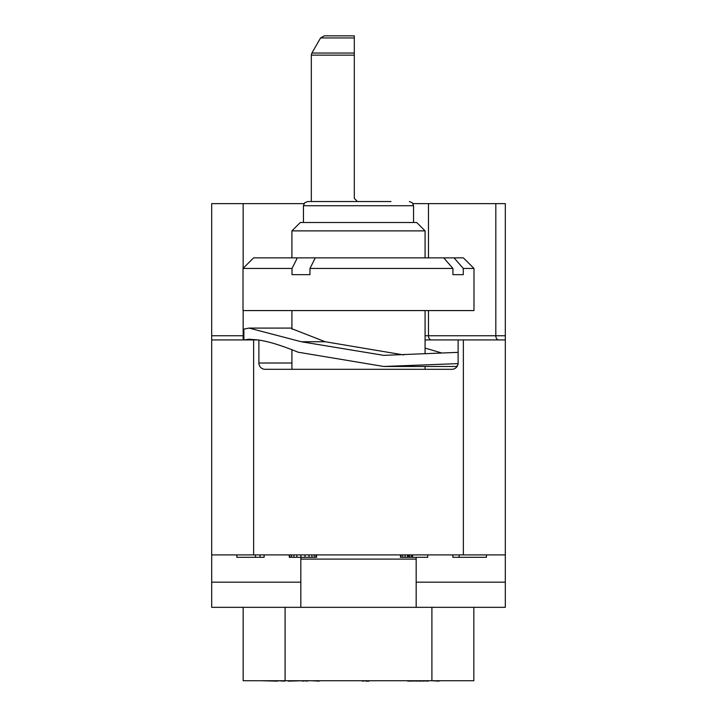<?xml version="1.0" encoding="UTF-8"?>
<svg xmlns="http://www.w3.org/2000/svg" width="717" height="717" viewBox="0 0 717 717"><rect width="100%" height="100%" fill="white"/><g stroke="black" fill="none" stroke-linecap="round" stroke-linejoin="round"><path stroke-width="1.08" d="M412.992 203.628L505.306 203.628L505.306 339.939L505.306 335.744L495.814 335.744A4.194 2.931 -90 0 0 498.745 339.939M211.694 554.904L211.694 607.326L505.306 607.326L505.306 554.904L211.694 554.904L211.694 339.939L258.882 339.939L258.882 363.008L291.918 363.008M425.082 339.939L505.306 339.939L505.306 554.904M243.888 339.939L243.888 329.103L249.059 328.09L301.283 341.74L383.738 355.354L458.118 352.361M403.68 354.924L325.195 341.74L291.918 328.753M441.385 352.872L425.082 348.086M458.118 339.939L458.118 363.008A6.292 6.292 0 0 1 451.827 369.3L265.173 369.3A6.292 6.292 0 0 1 258.882 363.008M457.571 365.562L456.137 366.468L383.738 366.468L298.039 352.19C281.745 345.495 268.696 341.462 258.882 340.109M457.876 364.729L458.002 364.191M383.738 366.468L458.082 363.618L458.118 363.008M257.77 339.939L249.059 339.204L244.094 339.939M473.982 268.445L463.415 257.878L454.094 257.878L463.281 268.445L473.982 268.445L473.982 310.578L243.018 310.578L243.018 268.445L292.025 268.445L292.025 274.656L309.959 274.656L309.959 268.445L452.929 268.445L452.929 274.656L458.513 274.656L452.929 274.656M463.281 268.445L463.281 274.656L458.513 274.656M425.082 230.883L416.694 222.494L300.306 222.494L291.918 230.883L425.082 230.883L425.082 257.878M454.094 257.878L315.265 257.878L309.959 268.445M292.025 268.445L297.331 257.878L315.265 257.878M297.331 257.878L253.585 257.878L243.018 268.445M452.929 268.445L443.742 257.878M324.218 35.85L320.589 37.947L324.218 35.85L354.306 35.85L354.306 37.947L320.589 37.947L311.877 53.04L354.306 53.04L354.306 198.385L357.451 201.531L307.647 201.531L391.007 201.531M354.306 53.04L354.306 37.947M304.008 203.628L211.694 203.628L211.694 339.939L211.694 335.744L243.153 335.744L243.153 339.939M354.306 55.137L311.312 55.137L311.312 201.531L307.647 201.531L304.653 202.777L303.452 205.725L413.548 205.725L412.347 202.777L409.353 201.531M300.826 607.326L300.826 557.315M416.174 557.315L416.174 559.099L300.826 559.099M416.174 607.326L416.174 559.099M505.306 582.159L416.174 582.159M211.694 582.159L300.826 582.159M473.847 607.326L473.847 680.729L243.153 680.729L243.153 607.326M288.243 681.15L302.52 680.729M306.096 680.729L302.52 681.15M309.215 680.729L306.096 681.15M348.014 680.729L362.291 680.729M365.858 680.729L362.291 681.15M368.986 681.15L365.858 681.15M407.785 681.15L408.233 680.729M409.12 680.729L408.233 681.15M410.016 680.729L409.12 681.15M411.352 680.729L410.016 681.15M412.696 680.729L411.352 681.15M414.48 680.729L412.696 681.15M416.263 680.729L414.48 681.15M417.151 680.729L416.263 681.15M417.599 680.729L417.151 681.15M419.382 680.729L417.599 681.15M420.279 680.729L419.382 681.15M421.166 680.729L420.279 681.15M422.958 680.729L421.166 681.15M423.846 680.729L422.958 681.15M425.629 680.729L423.846 681.15M427.413 680.729L425.629 681.15M428.309 680.729L427.413 681.15M428.757 680.729L428.309 681.15M319.11 680.729L345.702 680.729M311.77 680.729L319.11 681.15M284.64 680.729L285.76 680.729M277.443 680.729L284.64 681.15M260.979 680.729L277.443 681.15M371.54 680.729L404.738 680.729M456.021 680.729L439.064 680.729M431.804 680.729L439.064 681.15M236.861 554.904L236.861 557.315L255.422 557.315L255.422 554.904M260.065 554.904L260.065 557.315L255.422 557.315M264.125 554.904L264.125 557.315L260.065 557.315M289.292 554.904L289.292 557.315L289.874 557.315L289.874 554.904M291.613 554.904L291.613 557.315L289.874 557.315M293.934 554.904L293.934 557.315L291.613 557.315M296.838 554.904L296.838 557.315L293.934 557.315M300.898 554.904L300.898 557.315L296.838 557.315M304.958 554.904L304.958 557.315L300.898 557.315M309.018 554.904L309.018 557.315L304.958 557.315M311.913 554.904L311.913 557.315L309.018 557.315M314.234 554.904L314.234 557.315L311.913 557.315M315.973 554.904L315.973 557.315L314.234 557.315M316.555 554.904L316.555 557.315L315.973 557.315M412.625 554.904L412.625 557.315L400.445 557.315L400.445 554.904M427.708 554.904L427.708 557.315L412.625 557.315M401.027 554.904L401.027 557.315M402.766 554.904L402.766 557.315M405.087 554.904L405.087 557.315M407.408 554.904L407.408 557.315M408.565 554.904L408.565 557.315M409.721 554.904L409.721 557.315M411.468 554.904L411.468 557.315M452.875 554.904L452.875 557.315L459.167 557.315L459.167 554.904M486.431 554.904L486.431 557.315L459.167 557.315M325.195 341.74L301.283 341.74M463.361 339.939L463.361 554.904M253.639 554.904L253.639 339.939M243.153 203.628L243.153 268.31M243.153 310.578L243.153 335.744L243.888 335.744M285.097 607.326L285.097 680.729M431.903 607.326L431.903 680.729M495.814 203.628L495.814 335.744L428.479 335.744A4.194 2.931 -90 0 0 431.41 339.939M428.479 203.628L428.479 257.878M428.479 310.578L428.479 335.744L425.082 335.744M291.918 328.09L249.059 328.09M291.918 310.578L291.918 329.22M291.918 349.681L291.918 369.3M425.082 310.578L425.082 353.804M425.082 366.468L425.082 369.3M291.918 230.883L291.918 257.878M303.452 205.725L303.452 222.494M413.548 205.725L413.548 222.494M311.312 55.137L311.877 53.04L311.312 55.137M456.137 366.468L432.423 366.468"/></g></svg>
